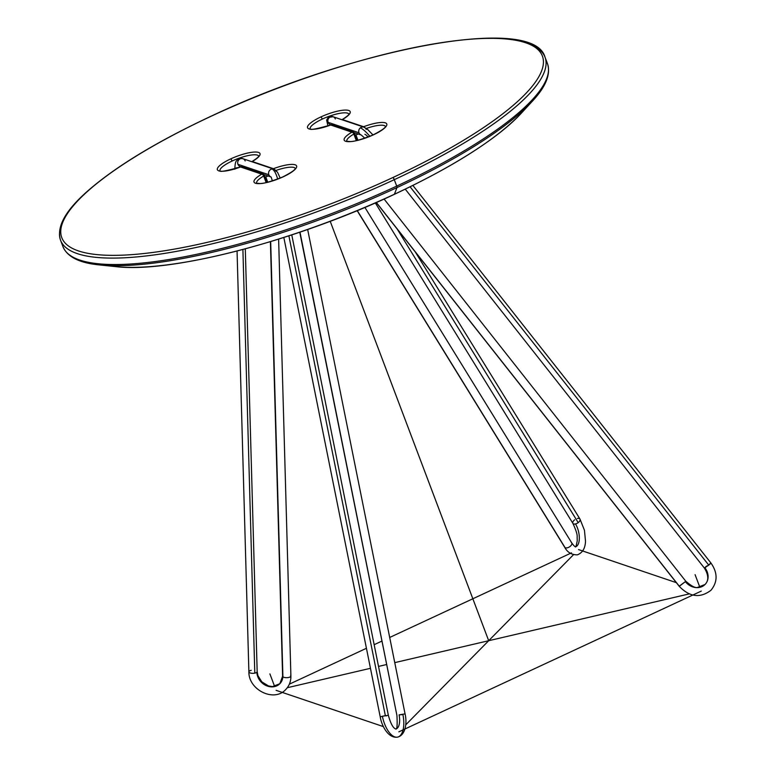 <?xml version="1.0" encoding="UTF-8"?>
<svg xmlns="http://www.w3.org/2000/svg" width="776" height="776" viewBox="0 0 776 776"><rect width="100%" height="100%" fill="white"/><g stroke="black" fill="none" stroke-linecap="round" stroke-linejoin="round"><path stroke-width="1.16" d="M355.961 135.024L358.202 133.976L355.961 135.024L357.93 140.243L355.961 135.024L355.088 134.723L355.961 135.024M265.79 176.986L268.03 175.939L265.79 176.986L267.759 182.205L265.79 176.986L264.917 176.685L265.79 176.986M252.249 161.524L273.462 168.693L252.249 161.524A2.076 1.921 108.7 0 0 251.89 161.738A2.076 1.921 -71.3 0 1 252.249 161.524A22.785 5.636 -20.7 0 0 257.108 152.115A22.785 5.636 -20.7 0 0 230.647 158.925A22.785 5.636 159.3 0 1 257.108 152.115A22.785 5.636 159.3 0 1 252.249 161.524A2.076 1.125 -120.1 0 0 251.919 161.612A2.076 1.125 -120.1 0 0 251.793 161.709M342.42 119.562L363.634 126.731A2.076 1.921 108.7 0 0 363.275 126.944A2.076 1.921 -71.3 0 1 363.634 126.731L342.42 119.562A22.785 5.636 -20.7 0 0 347.279 110.153A22.785 5.636 -20.7 0 0 320.818 116.963A22.785 5.636 159.3 0 1 347.279 110.153A22.785 5.636 159.3 0 1 342.42 119.562A2.076 1.921 108.7 0 0 342.061 119.776A2.076 1.921 -71.3 0 1 342.42 119.562A2.076 1.125 -120.1 0 0 342.09 119.649A2.076 1.125 -120.1 0 0 341.964 119.746L342.09 119.649C351.557 113.548 347.861 114.402 348.919 114.004L348.957 114.237M346.979 141.591A20.719 5.122 159.3 0 1 353.856 134.054A2.076 1.125 -120.1 0 0 351.916 132.192L330.712 125.014A22.785 5.636 159.3 0 1 308.053 128.409A22.785 5.636 159.3 0 1 320.818 116.963A2.076 0.582 65 0 1 322.263 119.087A20.719 5.122 159.3 0 1 348.89 114.091A20.719 5.122 -20.7 0 0 322.263 119.087A20.719 5.122 -20.7 0 0 310.148 128.729A20.719 5.122 159.3 0 1 322.263 119.087M242.946 167.791A2.076 1.921 108.7 0 0 240.531 166.976L261.745 174.154A2.076 1.921 -71.3 0 1 264.257 175.192A2.076 1.921 108.7 0 0 261.745 174.154A22.785 5.636 159.3 0 0 263.898 183.107A22.785 5.636 159.3 0 0 296.102 168.12A22.785 5.636 159.3 0 0 273.462 168.693A2.076 1.921 108.7 0 0 273.103 168.906A2.076 1.921 -71.3 0 1 273.462 168.693A22.785 5.636 159.3 0 1 296.102 168.12A22.785 5.636 159.3 0 1 263.898 183.107A22.785 5.636 159.3 0 1 261.745 174.154A2.076 1.125 59.9 0 1 263.685 176.016A2.076 0.514 -20.7 0 0 264.393 175.298A2.076 0.514 -20.7 0 0 264.257 175.192A2.076 0.514 159.3 0 1 263.685 176.016A20.719 5.122 -20.7 0 0 256.575 183.068A20.719 5.122 159.3 0 1 263.685 176.016A2.076 1.125 -120.1 0 0 261.745 174.154L240.531 166.976A22.785 5.636 159.3 0 1 217.881 170.371A22.785 5.636 159.3 0 1 230.647 158.925A2.076 0.582 65 0 1 232.082 161.049A20.719 5.122 159.3 0 1 258.718 156.054A20.719 5.122 -20.7 0 0 232.082 161.049A20.719 5.122 -20.7 0 0 219.977 170.691A20.719 5.122 159.3 0 1 232.082 161.049M330.207 221.286L488.696 640.714L330.207 221.286M289.361 684.16L366.427 648.29L289.361 684.16M374.158 644.691L381.967 641.063L374.158 644.691M389.688 637.465L571.466 552.871L389.688 637.465M276.101 690.33L383.431 726.627L276.101 690.33M398.854 731.836L701.291 591.089L398.854 731.836M578.537 549.583L676.352 582.66L578.537 549.583M287.295 687.72L370.453 668.311L287.295 687.72M378.523 666.419L386.681 664.518L378.523 666.419M394.751 662.636L689.233 593.902L394.751 662.636M405.712 724.871L573.803 554.384L405.712 724.871M699.874 587.335L695.083 574.657M327.938 125.935L326.638 120.067L328.248 117.467L333.059 116.73A4.142 3.841 -71.3 0 0 329.451 117.438A4.142 3.841 108.7 0 0 328.122 122.336A4.142 3.841 -71.3 0 1 329.451 117.438A4.142 3.841 -71.3 0 1 335.339 118.971M571.359 542.531A4.142 2.173 148.3 0 1 571.214 545.315A4.142 2.173 148.3 0 1 567.285 547.817A4.142 2.173 -31.7 0 0 570.913 545.673A4.142 2.173 -31.7 0 0 571.747 542.919C573.697 545.596 574.967 546.876 575.569 546.76L575.511 546.77M577.373 518.484A4.142 2.173 148.3 0 1 580.118 519.435A4.142 2.173 148.3 0 1 578.207 522.636A4.142 2.173 148.3 0 1 575.501 523.945A13.987 6.412 -103.1 0 1 579.332 537.981A13.987 6.412 -103.1 0 1 575.549 546.76M366.214 129.417A4.142 3.841 108.7 0 0 360.336 127.875A14.501 3.026 50.8 0 1 369.88 136.304M368.154 136.993A6.218 1.3 -129.2 0 0 364.885 134.316M679.242 586.181L685.353 581.651A13.987 11.941 -135.4 0 0 703.609 585.686A13.987 11.941 -135.4 0 0 705.015 567.925M410.106 186.803L708.769 565.141L704.821 567.673L706.635 566.053M329.431 125.411A4.142 2.173 148.3 0 1 330.246 124.519M574.667 519.804A4.142 2.173 -31.7 0 0 572.756 522.995A4.142 2.173 -31.7 0 0 575.501 523.945A4.142 2.173 148.3 0 1 572.911 523.393L375.322 202.924M564.521 546.75A4.142 2.173 -31.7 0 0 565.083 547.652A4.142 2.173 -31.7 0 1 564.695 547.264C567.431 552.386 571.66 554.918 577.393 554.84C582.543 552.803 585.25 548.263 585.511 541.212L584.454 530.289L579.963 519.037A4.142 2.173 148.3 0 1 578.207 522.636L397.137 228.959M565.083 547.652A4.142 2.173 -31.7 0 0 567.285 547.817A4.142 2.173 -31.7 0 1 565.083 547.652L357.27 210.597M331.168 124.839L330.401 124.577A4.142 3.841 -71.3 0 1 328.122 122.336L358.997 132.774A4.142 3.841 -71.3 0 1 363.934 127.167L333.059 116.73M405.266 189.169L704.453 568.168L710.952 563.037C717.771 572.814 717.771 581.903 710.942 590.293C700.165 598.422 689.592 597.083 679.213 586.287L376.263 202.517M685.353 581.651L679.33 586.278L376.35 202.478M358.997 132.774A4.142 3.841 108.7 0 0 361.209 134.995A4.142 3.841 -71.3 0 1 360.336 127.875M328.122 122.336A4.142 3.841 108.7 0 0 333.573 124.179M274.675 686.576L269.893 673.898M277.653 179.081A14.501 4.821 -100.2 0 0 271.959 169.003A4.142 3.841 108.7 0 0 270.591 176.763A4.142 3.841 108.7 0 1 268.826 174.736L237.951 164.299A4.142 3.841 -71.3 0 1 241.084 158.556A4.142 3.841 108.7 0 0 240.23 166.539L240.987 166.801M395.818 729.023L395.876 729.013A13.987 6.412 76.9 0 0 399.087 714.871L402.909 714.55A22.271 10.214 -103.1 0 1 397.021 737.2A22.271 10.214 -103.1 0 1 382.384 716.267L380.23 716.917C382.005 727.238 388.999 738.703 397.71 737.093C405.47 735.085 407.274 723.096 405.062 713.891L307.665 229.492M399.087 714.871L405.062 713.891M237.369 167.645A4.142 1.61 -1.6 0 0 237.136 167.684A4.142 1.61 -1.6 0 0 234.886 168.819M242.034 166.675A4.142 3.841 -71.3 0 1 237.951 164.299M282.881 676.74A13.987 11.941 44.6 0 1 269.66 686.682A13.987 11.941 44.6 0 1 256.875 672.22A4.142 1.61 178.4 0 1 254.8 673.132A4.142 1.61 178.4 0 1 250.192 672.967A4.142 1.61 178.4 0 1 249.174 671.221A4.142 1.61 -1.6 0 1 251.249 670.309M237.058 251.026L248.883 671.832C248.446 689.825 274.006 702.62 285.743 689.534C289.273 685.829 290.99 681.299 290.893 675.964A4.142 1.61 178.4 0 1 290.612 676.575A4.142 1.61 178.4 0 1 286.761 677.69A4.142 1.61 178.4 0 1 282.91 676.769A4.142 1.61 178.4 0 1 282.871 675.605M288.885 235.846L385.352 715.647L386.196 715.947M299.982 232.14L396.934 715.52C397.457 725.133 397.06 729.644 395.77 729.042M245.167 160.942A4.142 3.841 108.7 0 0 241.084 158.556A4.142 3.841 108.7 0 1 242.888 158.692L273.763 169.129A4.142 3.841 108.7 0 0 271.959 169.003A4.142 3.841 -71.3 0 1 276.043 171.38M248.883 671.832A4.142 1.61 -1.6 0 0 254.8 673.132L242.898 249.494M270.678 241.578L282.91 676.769A4.142 1.61 178.4 0 0 286.761 677.69A4.142 1.61 178.4 0 0 290.612 676.575A4.142 1.61 -1.6 0 0 290.602 675.392M385.352 715.647L382.384 716.267L388.349 715.288L291.766 234.895M63.428 220.724A258.951 64.001 -20.7 0 0 149.322 255.566A258.951 64.001 -20.7 0 0 394.286 179.673A2.076 0.582 -115 0 0 392.85 177.549A256.885 63.486 159.3 0 1 78.454 250.92A256.885 63.486 159.3 0 1 211.314 116.167A2.076 0.582 -115 0 0 211.043 116.293M69.762 255.12A257.913 63.748 -20.7 0 0 396.963 187.598A2.076 0.582 -115 0 0 396.72 186.094A258.951 64.001 159.3 0 1 62.119 243.344M394.14 194.359A2.076 0.582 -115 0 0 394.412 194.233A241.491 59.684 159.3 0 1 108.126 265.557M115.74 266.624C170.778 273.453 295.365 241.006 394.305 194.359C454.319 166.132 496.572 139.166 521.065 113.471A241.491 59.684 -20.7 0 1 394.412 194.233L396.963 187.598A257.913 63.748 159.3 0 1 99.338 264.917L115.74 266.624A241.491 59.684 -20.7 0 0 394.412 194.233A241.491 59.684 -20.7 0 0 526.07 107.621A241.491 59.684 -20.7 0 1 521.065 113.471L532.239 101.346A257.913 63.748 159.3 0 1 396.963 187.598A257.913 63.748 159.3 0 0 547.943 74.428M263.685 176.016L266.158 182.573L263.685 176.016M310.196 128.884L310.07 128.68C309.381 130.329 316.259 129.088 330.683 124.955L332.07 124.926A2.076 1.921 108.7 0 0 330.702 125.014L351.916 132.192A2.076 1.125 59.9 0 1 353.856 134.054A2.076 0.514 -20.7 0 0 354.564 133.336A2.076 0.514 -20.7 0 0 354.428 133.23A2.076 1.921 108.7 0 0 351.916 132.192A22.785 5.636 159.3 0 0 354.069 141.145A22.785 5.636 159.3 0 0 386.273 126.158A22.785 5.636 159.3 0 0 363.634 126.731A22.785 5.636 159.3 0 1 386.273 126.158A22.785 5.636 159.3 0 1 354.069 141.145A22.785 5.636 159.3 0 1 351.916 132.192A2.076 1.921 -71.3 0 1 354.428 133.23A2.076 0.514 159.3 0 1 353.856 134.054L356.329 140.611L353.856 134.054A20.719 5.122 -20.7 0 0 346.746 141.106M529.95 44.445A258.951 64.001 159.3 0 1 394.286 179.673A258.951 64.001 159.3 0 0 545.033 57.201L547.458 63.622A258.951 64.001 -20.7 0 1 396.72 186.094L394.286 179.673A258.951 64.001 159.3 0 1 60.557 240.269L62.982 246.69A258.951 64.001 -20.7 0 0 396.72 186.094A258.951 64.001 -20.7 0 0 545.897 60.547M392.85 177.549A256.885 63.486 -20.7 0 0 525.711 42.787A256.885 63.486 -20.7 0 0 211.314 116.167A256.885 63.486 -20.7 0 0 78.454 250.92A256.885 63.486 -20.7 0 0 392.85 177.549A256.885 63.486 -20.7 0 0 525.711 42.787A256.885 63.486 -20.7 0 0 211.314 116.167M366.33 128.438A20.719 5.122 159.3 0 1 385.488 126.469A20.719 5.122 -20.7 0 0 366.33 128.438M295.316 168.431A20.719 5.122 -20.7 0 0 275.994 170.458A20.719 5.122 159.3 0 1 295.462 168.945M320.818 116.963A22.785 5.636 159.3 0 0 308.053 128.409A22.785 5.636 159.3 0 0 330.702 125.014A2.076 1.921 -71.3 0 1 333.117 125.828M267.06 182.37L264.393 175.298L263.113 174.066L241.899 166.888A2.076 1.921 -71.3 0 0 240.531 166.976L240.531 166.976A22.785 5.636 159.3 0 1 217.881 170.371A22.785 5.636 159.3 0 1 230.647 158.925M578.207 522.636A4.142 2.173 148.3 0 1 575.501 523.945M708.769 565.141L710.583 563.531M271.959 169.003A4.142 3.841 108.7 0 0 268.826 174.736M282.91 676.769A4.142 1.61 178.4 0 1 282.61 676.197L279.845 683.714L272.531 686.585L268.486 685.955L261.832 681.861L257.913 675.653L257.166 671.599A4.142 1.61 -1.6 0 1 256.875 672.22A4.142 1.61 -1.6 0 1 254.8 673.132M564.695 547.264L357.144 210.645M363.934 127.167L367.465 129.291L373.004 134.946M412.88 185.435L710.952 563.037M384.081 199.044L685.722 581.156C691.571 586.249 695.577 588.315 697.731 587.354L705.044 584.483C708.876 580.593 708.682 575.162 704.453 568.168M361.276 135.024L364.846 138.206M361.218 134.995L354.069 132.58M571.747 542.919L364.895 207.415M575.452 546.789C575.705 547.652 576.296 545.644 577.237 540.775L577.15 536.885C577.47 534.751 576.054 530.25 572.911 523.393M415.267 251.919L579.963 519.037M271.105 176.986L272.386 180.915M242.888 158.692L240.191 158.479C235.817 160.748 235.351 160.428 234.769 169.216M290.893 675.964L278.623 239.124M282.61 676.197L270.407 241.656M245.294 248.853L257.166 671.599M263.898 174.542L270.64 176.821M396.934 715.52L299.759 232.218M395.876 729.013C396.623 728.596 392.617 730.905 388.349 715.288M283.832 237.475L380.23 716.917M280.185 178.073L277.488 172.156L273.763 169.129M62.982 246.69C67.318 256.914 79.443 262.986 99.338 264.917M60.557 240.269C55.678 224.924 69.122 207.793 85.476 192.962C113.344 167.985 155.239 142.386 211.15 116.167C354.147 48.655 533.539 13.929 545.033 57.201M258.786 156.209L258.748 155.966C257.69 156.374 261.386 155.51 251.919 161.612L251.783 161.699M547.458 63.622C550.96 74.156 545.887 86.728 532.239 101.346M332.07 124.926L353.284 132.104L354.564 133.336L357.232 140.407M385.556 126.614L385.517 126.372C384.663 126.042 389.038 126.798 372.829 135.024C360.559 139.864 352.76 142.018 349.442 141.494L346.794 141.261M295.384 168.576L295.346 168.334C294.492 168.004 298.867 168.761 282.658 176.986C270.387 181.826 262.589 183.99 259.271 183.456L256.623 183.223M241.899 166.888L240.511 166.918C226.088 171.05 219.21 172.291 219.899 170.642L220.025 170.846"/></g></svg>
